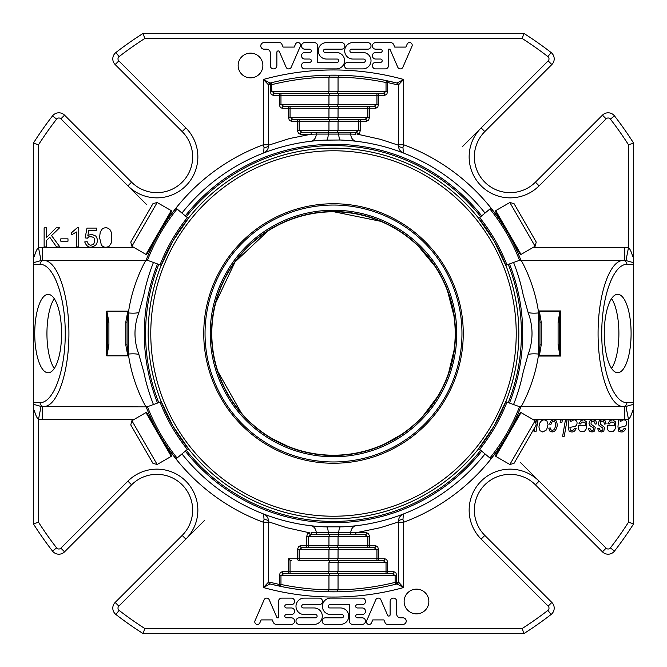 <?xml version="1.0" encoding="UTF-8"?>
<svg xmlns="http://www.w3.org/2000/svg" width="667" height="667" viewBox="0 0 667 667"><rect width="100%" height="100%" fill="white"/><g stroke="black" fill="none" stroke-linecap="round" stroke-linejoin="round"><path stroke-width="1" d="M333.5 211.789A121.711 121.711 0 0 1 438.903 394.355A121.711 121.711 0 0 1 228.097 394.355A121.711 121.711 0 0 1 333.5 211.789M358.763 119.293L365.124 119.293L358.763 119.293L358.763 121.244L360.355 121.244A1.951 1.592 -90 0 0 358.763 119.293L329.965 119.293L328.956 121.244L299.149 121.244L299.149 119.293L292.78 119.293L299.149 119.293A1.951 1.592 90 0 0 297.549 121.244L299.149 121.244L299.149 130.323L301.876 132.274L312.631 132.274A1.951 1.592 90 0 0 311.03 134.225L316.258 134.084A7.787 6.37 83.3 0 1 310.789 141.271M339.061 119.293L338.044 121.244L328.956 121.244L328.956 130.323L327.939 132.274L301.876 132.274A1.951 1.592 -90 0 0 300.275 134.225L298.574 133.375L297.615 131.191L297.549 121.244L291.187 121.244A1.951 1.592 -90 0 1 292.78 119.293L290.053 117.342L290.053 106.311L283.692 106.311L290.053 106.311A1.951 1.592 90 0 0 288.461 108.254L328.956 108.254L328.956 117.342L327.939 119.293M329.965 119.293L299.149 119.293M356.211 141.271A7.787 6.37 96.7 0 1 350.742 134.084L355.97 134.225A1.951 1.592 -90 0 0 354.369 132.274L356.036 132.274L358.763 130.323L360.355 130.323L360.355 121.244L366.725 121.244A1.951 1.592 90 0 0 365.124 119.293L367.851 117.342L338.044 117.342L337.035 119.293M291.187 121.244L289.261 120.102L288.461 117.342L338.044 117.342L338.044 108.254L328.956 108.254L329.965 106.311L290.053 106.311M339.061 106.311L338.044 108.254L369.451 108.254A1.951 1.592 -90 0 0 367.851 106.311L329.965 106.311M337.035 106.311L374.22 106.311L376.947 104.36L338.044 104.36L337.035 106.311L327.939 106.311L328.956 104.36L328.956 95.273L280.965 95.273L280.965 93.33L274.604 93.33L280.965 93.33A1.951 1.592 90 0 0 279.373 95.273L280.965 95.273L280.965 104.36L283.692 106.311A1.951 1.592 -90 0 0 282.099 108.254L280.398 107.412L279.523 105.653L279.373 95.273L273.003 95.273A1.951 1.592 -90 0 1 274.604 93.33L271.878 91.379L270.277 91.379L271.077 94.139L273.003 95.273M279.373 104.36L338.044 104.36L338.044 95.273L328.956 95.273L329.965 93.33L280.965 93.33M339.061 93.33L338.044 95.273L378.539 95.273A1.951 1.592 -90 0 0 376.947 93.33L329.965 93.33M337.035 93.33L338.044 91.379L271.878 91.379L271.411 82.725A1.951 1.576 76.1 0 0 270.277 84.617L271.878 84.617A256.403 256.403 0 0 1 328.956 77.139L328.956 91.379L327.939 93.33L383.308 93.33L386.035 91.379L338.044 91.379L338.044 77.172L328.956 77.114L329.94 75.179L339.103 75.213L338.044 77.172M462.406 146.657L548.174 60.889L481.149 127.906L484.826 131.582A35.776 35.776 0 0 0 484.826 182.174A35.776 35.776 0 0 0 535.418 182.174A35.776 35.776 0 0 1 484.826 182.174A35.776 35.776 0 0 1 484.826 131.582L551.842 64.557A8.046 8.046 0 0 0 551.084 52.501A355.386 355.386 0 0 0 523.795 33.35L143.205 33.35L144.722 38.544A350.2 350.2 0 0 0 119.101 56.612A2.86 2.86 0 0 0 118.826 60.889L185.851 127.906A40.97 40.97 0 0 1 185.851 185.851A40.97 40.97 0 0 1 127.906 185.851L146.657 204.594M551.084 52.501L547.899 56.612A2.86 2.86 0 0 1 548.174 60.889L551.842 64.557A8.046 8.046 0 0 0 551.084 52.501A355.386 355.386 0 0 0 523.795 33.35L522.278 38.544L144.722 38.544L143.205 33.35A355.386 355.386 0 0 0 115.916 52.501A8.046 8.046 0 0 0 115.158 64.557L118.826 60.889M297.549 130.323L338.044 130.323L338.044 121.244L358.763 121.244L358.763 130.323L338.044 130.323L337.035 132.274L356.036 132.274A1.951 1.592 90 0 1 357.629 134.225L380.523 139.353L398.407 145.189L398.407 84.951L396.94 83.067L403.602 79.456L398.407 84.951A1.951 1.951 0 0 0 396.94 83.067L386.435 80.632L386.035 82.541L387.627 82.541A1.951 1.584 -78.2 0 0 386.435 80.632A258.346 258.346 0 0 0 339.103 75.213M329.94 75.179A258.346 258.346 0 0 1 396.94 83.067A258.346 258.346 0 0 0 271.411 82.725L270.06 83.067L263.398 79.456L268.593 84.951L270.06 83.067A1.951 1.951 0 0 0 268.593 84.951L270.277 84.617L270.277 91.379M308.237 547.707L301.876 547.707L308.237 547.707L308.237 545.756L306.645 545.756A1.951 1.592 90 0 0 308.237 547.707L327.939 547.707L328.956 545.756L367.851 545.756L367.851 547.707L374.22 547.707L367.851 547.707A1.951 1.592 -90 0 0 369.451 545.756L367.851 545.756L367.851 536.677L365.124 534.726L312.631 534.726L365.124 534.726A1.951 1.592 90 0 0 366.725 532.775L368.426 533.625L369.385 535.809L369.451 545.756L375.813 545.756A1.951 1.592 90 0 1 374.22 547.707L376.947 549.658L376.947 560.689L383.308 560.689L376.947 560.689A1.951 1.592 -90 0 0 378.539 558.746L338.044 558.746L338.044 549.658L339.061 547.707M366.725 532.775L311.03 532.775A1.951 1.592 90 0 0 312.631 534.726L310.964 534.726L308.237 536.677L306.645 536.677L306.645 545.756L300.275 545.756A1.951 1.592 -90 0 0 301.876 547.707L299.149 549.658L328.956 549.658L329.965 547.707L327.939 547.707L337.035 547.707L338.044 545.756L338.044 536.677L339.061 534.726M329.965 547.707L367.851 547.707M375.813 545.756L377.739 546.898L378.539 549.658L328.956 549.658L328.956 558.746L338.044 558.746L337.035 560.689L376.947 560.689M300.275 545.756L298.574 546.606L297.565 549.216L297.549 549.658L299.149 549.658L299.149 560.689L327.939 560.689L328.956 558.746L297.549 558.746A1.951 1.592 90 0 0 299.149 560.689L339.061 560.689L338.044 562.64L338.044 571.727L386.035 571.727L386.035 573.67L392.396 573.67L386.035 573.67A1.951 1.592 -90 0 0 387.627 571.727L386.035 571.727L386.035 562.64L383.308 560.689A1.951 1.592 90 0 0 384.901 558.746L386.602 559.588L387.477 561.347L387.627 571.727L393.997 571.727A1.951 1.592 90 0 1 392.396 573.67L395.122 575.621L396.723 575.621L396.723 582.383L395.122 582.383L395.589 584.275A1.951 1.576 -103.9 0 0 396.723 582.383L398.407 581.957L403.602 587.544L396.94 583.933A1.951 1.951 0 0 0 398.407 582.049L396.94 583.933L395.589 584.275A258.346 258.346 0 0 1 337.06 591.821L327.897 591.787A258.346 258.346 0 0 1 280.565 586.368L280.965 584.459A256.403 256.403 0 0 0 328.956 589.861L327.897 591.787M327.939 560.689L337.035 560.689M310.964 534.726A1.951 1.592 -90 0 1 309.371 532.775L286.477 527.647L268.593 521.811L268.593 582.049L270.06 583.933L263.398 587.544L268.593 582.049A1.951 1.951 0 0 0 270.06 583.933L280.565 586.368A1.951 1.584 101.8 0 1 279.373 584.459L280.965 584.459L280.965 575.621L283.692 573.67L290.053 573.67L290.053 571.727L288.461 571.727A1.951 1.592 90 0 0 290.053 573.67L327.939 573.67L328.956 571.727L328.956 562.64A2.376 1.951 0 0 1 331.332 560.689M327.939 573.67L337.035 573.67L338.044 571.727L290.053 571.727L290.053 560.338A2.376 1.951 0 0 0 291.421 560.689M337.035 573.67L386.035 573.67M329.965 573.67L339.061 573.67L338.044 575.621L395.122 575.621L395.122 582.383A256.403 256.403 0 0 1 338.044 589.861L338.044 575.621L328.956 575.621L329.965 573.67L290.053 573.67M328.956 589.861L328.956 575.621L279.373 575.621L280.165 572.861L282.099 571.727A1.951 1.592 -90 0 0 283.692 573.67M328.956 589.828L338.044 589.861L337.06 591.821M633.65 143.205A355.386 355.386 0 0 0 614.499 115.916A355.386 355.386 0 0 1 633.65 143.205L633.65 262.723L625.963 260.555L628.456 247.849C631.691 249.508 633.016 260.914 633.65 255.436L633.65 143.205L628.456 144.722A350.2 350.2 0 0 0 610.388 119.101A2.86 2.86 0 0 0 606.111 118.826L539.094 185.851A40.97 40.97 0 0 1 481.149 185.851A40.97 40.97 0 0 1 481.149 127.906M633.65 255.436L633.65 411.564C633.016 406.078 631.691 417.5 628.456 419.151L625.963 406.445L633.65 404.277L633.65 523.795L628.456 522.278L633.65 523.795A355.386 355.386 0 0 1 614.499 551.084A8.046 8.046 0 0 1 602.443 551.842L535.418 484.826A35.776 35.776 0 0 0 484.826 484.826A35.776 35.776 0 0 0 484.826 535.418L551.842 602.443L548.174 606.111L481.149 539.094A40.97 40.97 0 0 1 481.149 481.149A40.97 40.97 0 0 1 539.094 481.149L520.343 462.406M204.594 520.343L118.826 606.111L185.851 539.094L182.174 535.418A35.776 35.776 0 0 0 182.174 484.826A35.776 35.776 0 0 0 131.582 484.826A35.776 35.776 0 0 1 182.174 484.826A35.776 35.776 0 0 1 182.174 535.418L115.158 602.443A8.046 8.046 0 0 0 115.916 614.499A355.386 355.386 0 0 0 143.205 633.65A355.386 355.386 0 0 1 115.916 614.499A355.386 355.386 0 0 0 143.205 633.65L523.795 633.65A355.386 355.386 0 0 0 551.084 614.499A355.386 355.386 0 0 1 523.795 633.65L522.278 628.456A350.2 350.2 0 0 0 547.899 610.388A2.86 2.86 0 0 0 548.174 606.111M119.101 610.388A2.86 2.86 0 0 1 118.826 606.111L115.158 602.443A8.046 8.046 0 0 0 115.916 614.499L119.101 610.388A350.2 350.2 0 0 0 144.722 628.456L143.205 633.65L144.722 628.456L522.278 628.456M133.984 419.51L42.221 419.51A17.959 16.875 180 0 1 38.544 419.151L38.544 522.278L33.35 523.795L33.35 404.277L41.037 406.445L38.544 419.151C35.309 417.492 33.984 406.086 33.35 411.564L33.35 523.795A355.386 355.386 0 0 0 52.501 551.084A355.386 355.386 0 0 1 33.35 523.795L38.544 522.278A350.2 350.2 0 0 0 56.612 547.899A2.86 2.86 0 0 0 60.889 548.174L127.906 481.149A40.97 40.97 0 0 1 185.851 481.149A40.97 40.97 0 0 1 185.851 539.094M33.35 411.564L33.35 143.205L38.544 144.722L38.544 247.849L41.037 260.555L33.35 262.723L33.35 143.205A355.386 355.386 0 0 1 52.501 115.916A355.386 355.386 0 0 0 33.35 143.205M276.863 52.218A1.317 1.317 0 0 1 279.381 51.701L286.118 67.217A2.785 2.785 0 0 0 291.129 67.434L300.325 46.248A2.626 2.626 0 0 0 295.531 44.08L294.23 47.082L283.108 47.082L281.874 44.239A2.626 2.626 0 0 0 279.923 42.605L264.057 42.605A3.293 3.293 0 0 0 260.772 45.79A3.293 3.293 0 0 0 263.84 49.175L266.575 49.175A3.71 3.71 0 0 1 270.285 52.893L270.285 65.608A3.285 3.285 0 0 0 273.578 68.893A3.285 3.285 0 0 0 276.863 65.608L276.863 52.218M52.501 115.916L56.612 119.101A2.86 2.86 0 0 1 60.889 118.826L64.557 115.158A8.046 8.046 0 0 0 52.501 115.916A8.046 8.046 0 0 1 64.557 115.158L131.582 182.174A35.776 35.776 0 0 0 182.174 182.174A35.776 35.776 0 0 0 182.174 131.582L115.158 64.557A8.046 8.046 0 0 1 115.916 52.501L119.101 56.612M539.094 185.851L535.418 182.174L602.443 115.158L606.111 118.826M362.798 52.46A8.212 8.212 0 0 1 371.01 60.68A8.212 8.212 0 0 1 362.798 68.893L347.782 68.893A3.285 3.285 0 0 1 344.489 65.608A3.285 3.285 0 0 1 347.782 62.323L363.732 62.323A1.634 1.634 0 0 0 365.366 60.68A1.634 1.634 0 0 0 363.732 59.046L352.91 59.046A8.221 8.221 0 0 1 344.689 50.825A8.221 8.221 0 0 1 352.91 42.605L367.725 42.605A3.285 3.285 0 0 1 371.01 45.89A3.285 3.285 0 0 1 367.725 49.175L351.526 49.175A1.642 1.642 0 0 0 349.883 50.817A1.642 1.642 0 0 0 351.526 52.46L362.798 52.46M325.112 49.183A1.642 1.642 0 0 0 323.47 50.825A1.642 1.642 0 0 0 325.112 52.468L336.385 52.468A8.212 8.212 0 0 1 344.606 60.68A8.212 8.212 0 0 1 336.385 68.893L304.786 68.893A3.285 3.285 0 0 1 301.501 65.608A3.285 3.285 0 0 1 304.786 62.323L309.68 62.323A1.642 1.642 0 0 0 311.322 60.68A1.642 1.642 0 0 0 309.68 59.038L304.786 59.038A3.285 3.285 0 0 1 301.501 55.753A3.285 3.285 0 0 1 304.786 52.46L309.68 52.46A1.642 1.642 0 0 0 311.322 50.817A1.642 1.642 0 0 0 309.68 49.175L304.786 49.175A3.285 3.285 0 0 1 301.501 45.89A3.285 3.285 0 0 1 304.786 42.605L314.332 42.605A3.285 3.285 0 0 1 317.617 45.89L317.617 62.323L337.127 62.323A1.634 1.634 0 0 0 338.769 60.689A1.634 1.634 0 0 0 337.127 59.046L326.488 59.046A8.221 8.221 0 0 1 318.267 50.825A8.221 8.221 0 0 1 326.488 42.605L341.537 42.605A3.293 3.293 0 0 1 344.831 45.898A3.293 3.293 0 0 1 341.537 49.183L325.112 49.183M78.748 227.764L78.748 246.915L76.405 246.915L76.405 231.991L71.719 234.817L71.719 232.55L77.23 227.764L78.748 227.764M87.844 235.468L91.454 234.267L95.664 236.001C97.882 238.861 97.949 241.838 95.873 244.922C90.745 248.741 87.035 247.732 84.734 241.913L87.202 241.712L88.469 244.414L90.862 245.314L93.73 244.039C95.948 238.686 94.305 236.285 88.778 236.852L87.352 238.186L85.151 237.894L87.002 228.097L96.482 228.097L96.482 230.34L88.869 230.34L87.844 235.468M46.657 246.915L44.13 246.915L44.13 227.847L46.657 227.847L46.657 237.302L56.12 227.847L59.546 227.847L51.542 235.568L59.897 246.915L56.562 246.915L49.775 237.26L46.657 240.303L46.657 246.915M67.984 241.187L60.797 241.187L60.797 238.836L67.984 238.836L67.984 241.187M411.973 46.281L402.851 67.292A2.785 2.785 0 0 1 397.774 67.217L389.945 49.175L388.519 49.175L388.519 65.566A3.327 3.327 0 0 1 385.184 68.893L375.688 68.893A3.285 3.285 0 0 1 372.394 65.608A3.285 3.285 0 0 1 375.688 62.323L380.574 62.323A1.642 1.642 0 0 0 382.216 60.68A1.642 1.642 0 0 0 380.574 59.038L375.688 59.038A3.285 3.285 0 0 1 372.394 55.753A3.285 3.285 0 0 1 375.688 52.46L380.574 52.46A1.642 1.642 0 0 0 382.216 50.817A1.642 1.642 0 0 0 380.574 49.175L375.688 49.175A3.285 3.285 0 0 1 372.394 45.89A3.285 3.285 0 0 1 375.688 42.605L390.604 42.605A3.327 3.327 0 0 1 393.663 44.606L394.739 47.09L405.886 47.09L407.187 44.08A2.626 2.626 0 0 1 411.973 46.281M238.152 65.499A12.365 12.365 0 0 1 256.695 54.794A12.365 12.365 0 0 1 256.695 76.205A12.365 12.365 0 0 1 238.152 65.499M99.55 237.502L100.25 232.066L102.318 228.881C105.361 227.038 108.046 227.464 110.372 230.165L111.556 233L111.297 242.93L109.238 246.115C106.353 247.857 103.752 247.574 101.434 245.256L99.55 237.502M539.011 311.722L538.619 310.947L539.411 311.356L541.212 322.119L539.92 322.119L539.011 311.722L539.411 311.356L560.297 311.722L559.388 322.119L559.388 344.881L558.096 344.881L559.905 355.644L560.689 356.053L560.689 310.947L559.905 311.356L558.096 322.119L558.096 344.881M559.388 322.119L558.096 322.119M369.451 536.677L328.956 536.677L328.956 545.756L308.237 545.756L308.237 536.677L328.956 536.677L329.965 534.726M387.077 624.395L402.943 624.395A3.293 3.293 0 0 0 406.228 621.21A3.293 3.293 0 0 0 403.16 617.825L400.425 617.825A3.71 3.71 0 0 1 396.715 614.107L396.715 601.392A3.285 3.285 0 0 0 393.422 598.107A3.285 3.285 0 0 0 390.137 601.392L390.137 614.782A1.317 1.317 0 0 1 387.619 615.299L380.882 599.783A2.785 2.785 0 0 0 375.871 599.566L366.675 620.752A2.626 2.626 0 0 0 371.469 622.92L372.77 619.918L383.892 619.918L385.126 622.761A2.626 2.626 0 0 0 387.077 624.395M633.65 411.564L633.65 523.795A355.386 355.386 0 0 1 614.499 551.084A355.386 355.386 0 0 0 633.65 523.795M127.906 481.149L131.582 484.826L64.557 551.842L60.889 548.174M304.202 614.54A8.212 8.212 0 0 1 295.99 606.32A8.212 8.212 0 0 1 304.202 598.107L319.218 598.107A3.285 3.285 0 0 1 322.511 601.392A3.285 3.285 0 0 1 319.218 604.677L303.268 604.677A1.634 1.634 0 0 0 301.634 606.32A1.634 1.634 0 0 0 303.268 607.954L314.09 607.954A8.221 8.221 0 0 1 322.311 616.175A8.221 8.221 0 0 1 314.09 624.395L299.275 624.395A3.285 3.285 0 0 1 295.99 621.11A3.285 3.285 0 0 1 299.275 617.825L315.474 617.825A1.642 1.642 0 0 0 317.117 616.183A1.642 1.642 0 0 0 315.474 614.54L304.202 614.54M341.888 617.817A1.642 1.642 0 0 0 343.53 616.175A1.642 1.642 0 0 0 341.888 614.532L330.615 614.532A8.212 8.212 0 0 1 322.394 606.32A8.212 8.212 0 0 1 330.615 598.107L362.214 598.107A3.285 3.285 0 0 1 365.499 601.392A3.285 3.285 0 0 1 362.214 604.677L357.32 604.677A1.642 1.642 0 0 0 355.678 606.32A1.642 1.642 0 0 0 357.32 607.962L362.214 607.962A3.285 3.285 0 0 1 365.499 611.247A3.285 3.285 0 0 1 362.214 614.54L357.32 614.54A1.642 1.642 0 0 0 355.678 616.183A1.642 1.642 0 0 0 357.32 617.825L362.214 617.825A3.285 3.285 0 0 1 365.499 621.11A3.285 3.285 0 0 1 362.214 624.395L352.668 624.395A3.285 3.285 0 0 1 349.383 621.11L349.383 604.677L329.873 604.677A1.634 1.634 0 0 0 328.231 606.311A1.634 1.634 0 0 0 329.873 607.954L340.512 607.954A8.221 8.221 0 0 1 348.733 616.175A8.221 8.221 0 0 1 340.512 624.395L325.463 624.395A3.293 3.293 0 0 1 322.169 621.102A3.293 3.293 0 0 1 325.463 617.817L341.888 617.817M269.226 599.783L277.055 617.825L278.481 617.825L278.481 601.434A3.327 3.327 0 0 1 281.816 598.107L291.312 598.107A3.285 3.285 0 0 1 294.606 601.392A3.285 3.285 0 0 1 291.312 604.677L286.426 604.677A1.642 1.642 0 0 0 284.784 606.32A1.642 1.642 0 0 0 286.426 607.962L291.312 607.962A3.285 3.285 0 0 1 294.606 611.247A3.285 3.285 0 0 1 291.312 614.54L286.426 614.54A1.642 1.642 0 0 0 284.784 616.183A1.642 1.642 0 0 0 286.426 617.825L291.312 617.825A3.285 3.285 0 0 1 294.606 621.11A3.285 3.285 0 0 1 291.312 624.395L276.396 624.395A3.327 3.327 0 0 1 273.337 622.394L272.261 619.91L261.114 619.91L259.813 622.92A2.626 2.626 0 0 1 255.027 620.719L264.149 599.708A2.785 2.785 0 0 1 269.226 599.783M428.848 601.501A12.365 12.365 0 0 1 410.305 612.206A12.365 12.365 0 0 1 410.305 590.795A12.365 12.365 0 0 1 428.848 601.501M596.832 423.795L595.181 424.137L594.547 421.986L592.805 421.277L591.204 421.777L590.987 424.087L595.231 427.339L594.53 431.065L592.021 432.016L589.311 431.032L588.269 428.297L589.895 428.164L590.528 429.873L592.146 430.465L593.447 430.015L593.647 428.114L589.745 425.529L588.969 423.295L590.003 420.785L592.88 419.735L595.781 420.794L596.832 423.795M565.416 419.993L567.067 419.993L564.29 436.226L562.64 436.226L565.416 419.993M606.136 423.795L604.485 424.137L603.852 421.986L602.101 421.277L600.508 421.777L600.292 424.087L604.527 427.339L603.827 431.065L601.326 432.016L598.616 431.032L597.574 428.297L599.191 428.164L599.825 429.873L601.451 430.465L602.743 430.015L602.943 428.114L599.049 425.529L598.274 423.295L599.308 420.785L602.184 419.735L605.086 420.794L606.136 423.795M535.809 423.312L536.385 419.993L538.019 419.993L536.001 431.749L534.367 431.749L534.701 429.815L532.174 431.933M533.992 429.256L535.159 426.763M560.497 419.993L562.356 419.993L561.964 422.261L560.105 422.261L560.497 419.993M550.392 427.989L550.925 429.756L552.251 430.365L553.827 429.79C555.594 427.439 555.978 424.846 554.994 422.019C553.051 420.819 551.717 421.577 550.992 424.279L549.35 424.07L551.117 420.794L553.685 419.735L556.22 420.935C557.929 424.679 557.395 428.097 554.619 431.19L552.126 432.016L549.7 430.974L548.774 428.122L550.392 427.989M585.584 425.379L584.984 422.228L581.816 422.044L580.548 423.995L578.939 423.795L580.79 420.802L583.475 419.735L586.768 422.003L586.493 428.573L584.584 431.19C580.007 432.65 577.964 430.715 578.472 425.379L585.584 425.379M570.577 419.993L570.777 421.461L574.095 419.735C576.855 420.418 577.689 422.219 576.596 425.121L575.221 426.405L569.926 427.364L570.26 429.932C572.294 430.857 573.695 430.298 574.479 428.231L576.138 428.406C574.787 431.941 572.436 432.858 569.084 431.149L568.334 426.78L568.926 419.993L570.577 419.993M620.202 419.993L620.41 421.461L623.728 419.735C626.488 420.418 627.313 422.219 626.221 425.121L624.854 426.405L619.551 427.364L619.893 429.932C621.919 430.857 623.32 430.298 624.104 428.231L625.763 428.406C624.412 431.941 622.061 432.858 618.709 431.149L617.959 426.78L618.559 419.993L620.202 419.993M614.524 425.379L613.932 422.228L610.755 422.044L609.488 423.995L607.879 423.795L609.73 420.802L612.423 419.735L615.708 422.003L615.441 428.573L613.532 431.19C608.946 432.65 606.912 430.715 607.42 425.379L614.524 425.379M548.049 424.454L546.623 429.831L542.788 432.016L540.012 430.732L538.919 427.055L539.661 423.161L541.604 420.585L544.097 419.735L546.932 420.994L548.049 424.454M33.35 255.436L33.35 255.436C33.984 260.922 35.309 249.5 38.544 247.849A17.959 16.875 180 0 1 42.221 247.49L42.221 260.472L41.037 260.555M525.129 444.139L536.235 424.904L535.109 420.719L509.838 464.49L514.024 463.373L525.129 444.139M141.871 444.139L152.976 463.373L157.162 464.49L131.891 420.719L130.765 424.904L141.871 444.139M141.871 222.861L130.765 242.096L131.891 246.281L157.162 202.51L152.976 203.627L141.871 222.861M525.129 222.861L514.024 203.627L509.838 202.51L535.109 246.281L536.235 242.096L525.129 222.861M337.035 132.274L327.939 132.274M374.22 106.311A1.951 1.592 90 0 1 375.813 108.254L369.451 108.254L369.451 117.342L367.851 117.342L367.851 106.311M383.308 93.33A1.951 1.592 90 0 1 384.901 95.273L378.539 95.273L378.539 104.36L376.947 104.36L376.947 93.33M523.795 33.35L522.278 38.544A350.2 350.2 0 0 1 547.899 56.612M614.499 115.916A8.046 8.046 0 0 0 602.443 115.158A8.046 8.046 0 0 1 614.499 115.916L610.388 119.101M398.407 144.739L403.602 144.739L402.96 147.457A5.194 1.743 0 0 1 398.407 145.731L398.407 144.739M271.411 82.725A258.346 258.346 0 0 0 270.06 83.067A258.346 258.346 0 0 1 271.411 82.725M168.217 218.501A201.359 201.359 0 0 1 263.398 144.739L268.593 144.739L268.593 145.731A5.194 1.743 0 0 1 264.04 147.457L263.398 144.739L263.398 79.456A263.54 263.54 0 0 1 403.602 79.456L403.602 144.739A201.359 201.359 0 0 1 498.783 218.501M628.456 144.722L628.456 247.849A17.959 16.875 180 0 0 624.779 247.49L624.779 260.472L625.963 260.555M539.92 344.881L541.212 344.881L539.411 355.644L538.619 356.053L560.689 356.053L560.297 355.278L539.011 355.278L539.92 344.881L539.92 322.119M604.269 333.5A39.203 13.407 -90 0 1 617.684 294.297A39.203 13.407 -90 0 1 631.09 333.5A39.203 13.407 -90 0 1 617.684 372.703A39.203 13.407 -90 0 1 604.269 333.5M559.388 344.881L560.297 355.278M560.297 311.722L560.689 310.947L538.619 310.947L538.619 354.085C534.459 384.609 521.052 406.637 521.286 406.528L623.245 406.528A3.894 3.66 -90 0 0 626.905 402.635C613.44 402.901 601.642 370.493 601.742 333.5C601.642 296.507 613.44 264.099 626.905 264.365A3.894 3.66 90 0 0 623.245 260.472C609.78 260.188 597.982 294.422 598.082 333.5C597.982 372.578 609.78 406.812 623.245 406.528L624.779 406.528L624.779 419.51A17.959 16.875 180 0 0 628.456 419.151L628.456 522.278A350.2 350.2 0 0 1 610.388 547.899L614.499 551.084A8.046 8.046 0 0 1 602.443 551.842A8.046 8.046 0 0 0 614.499 551.084M624.779 260.472L521.286 260.472C521.027 260.313 534.492 282.483 538.619 312.915A12.981 3.635 -6.7 0 1 528.122 312.523C533.308 326.497 533.308 340.487 528.122 354.477L523.22 371.894A193.563 193.563 0 0 1 513.565 404.536L514.19 402.918M625.963 406.445L624.779 406.528M402.96 519.543L403.385 514.007C400.308 515.366 398.649 517.784 398.407 521.269A5.194 1.743 180 0 1 402.96 519.543L403.602 522.261L398.407 522.261L398.407 521.269L398.407 521.811L395.473 522.903L380.523 527.647L355.97 532.775A1.951 1.592 90 0 1 354.369 534.726M297.549 549.658L297.549 558.746L288.461 558.746L290.053 560.338M270.06 583.933A258.346 258.346 0 0 0 396.94 583.933A258.346 258.346 0 0 1 270.06 583.933M523.795 633.65A355.386 355.386 0 0 0 551.084 614.499A8.046 8.046 0 0 0 551.842 602.443A8.046 8.046 0 0 1 551.084 614.499L547.899 610.388M33.35 523.795A355.386 355.386 0 0 0 52.501 551.084A8.046 8.046 0 0 0 64.557 551.842A8.046 8.046 0 0 1 52.501 551.084L56.612 547.899M268.593 522.261L263.398 522.261L264.04 519.543A5.194 1.743 180 0 1 268.593 521.269L268.593 522.261M42.221 419.51L42.221 406.528L41.037 406.445M34.742 333.583A39.203 13.407 90 0 1 48.149 294.372A39.203 13.407 90 0 1 61.564 333.583A39.203 13.407 90 0 1 48.149 372.786A39.203 13.407 90 0 1 34.742 333.583M106.87 355.853L127.822 355.853L125.788 344.881L127.08 344.881L127.08 322.119L125.788 322.119L127.822 311.147L106.87 311.147L108.904 322.119L107.612 322.119L107.612 344.881L108.904 344.881L106.87 355.853L106.311 355.661L107.612 344.881M146.94 406.895L42.221 406.528M145.714 406.528L145.714 406.528A12.981 12.981 0 0 1 147.582 406.662A12.981 12.981 0 0 0 145.714 406.528C145.973 406.687 132.508 384.517 128.381 354.085L128.381 312.915C132.541 282.391 145.948 260.363 145.714 260.472L43.755 260.472C57.22 260.188 69.018 294.422 68.918 333.5C69.018 372.578 57.22 406.812 43.755 406.528A3.894 3.66 -90 0 1 40.095 402.635L33.35 402.635M42.221 260.472L43.755 260.472A3.894 3.66 90 0 0 40.095 264.365C53.56 264.099 65.358 296.507 65.258 333.5C65.358 370.493 53.56 402.901 40.095 402.635M146.156 260.463L147.582 260.338A12.981 12.981 0 0 1 145.714 260.472L146.94 260.105M264.04 147.457L263.615 152.993C266.692 151.634 268.351 149.216 268.593 145.731L268.593 85.043M312.631 132.274L354.369 132.274M398.407 145.189L398.407 145.731C398.649 149.216 400.308 151.642 403.385 152.993L402.96 147.457M520.06 260.105L521.286 260.472A12.981 12.981 0 0 1 519.418 260.338L520.844 260.463M539.019 355.278L538.619 356.053L538.619 354.085A12.981 3.635 6.7 0 0 528.122 354.477M521.286 406.528A12.981 12.981 0 0 0 519.418 406.662A12.981 12.981 0 0 1 521.286 406.528L520.06 406.895M398.407 521.811L398.407 581.957M268.593 521.811L268.593 521.269C268.351 517.784 266.692 515.358 263.615 514.007L264.04 519.543M127.822 311.147L128.381 311.339L127.08 322.119M107.612 322.119L106.311 311.339L106.311 355.661M106.87 311.147L106.311 311.339M127.08 344.881L128.381 354.085A12.981 3.635 -6.7 0 1 138.878 354.477C133.692 340.503 133.692 326.513 138.878 312.523A12.981 3.635 6.7 0 1 128.381 312.915L128.381 311.339M127.822 355.853L128.381 355.661M521.019 412.581L520.135 412.815L495.506 455.469L495.748 456.361L521.019 412.581L535.109 420.719M171.252 456.361L171.494 455.469L146.865 412.815L145.981 412.581L171.252 456.361L157.162 464.49M145.981 254.419L146.865 254.185L171.494 211.531L171.252 210.639L145.981 254.419L131.891 246.281M495.748 210.639L495.506 211.531L520.135 254.185L521.019 254.419L495.748 210.639L509.838 202.51M268.593 145.731C268.351 149.216 266.692 151.634 263.615 152.993L263.615 152.993M349.149 132.274A1.951 1.601 -90 0 1 350.742 134.084L316.258 134.084A1.951 1.601 90 0 1 317.851 132.274M398.407 145.731C398.649 149.216 400.308 151.634 403.385 152.993M398.407 521.269C398.649 517.784 400.308 515.366 403.385 514.007L403.385 514.007M349.149 534.726A1.951 1.601 90 0 0 350.742 532.916A7.787 6.37 83.3 0 1 356.211 525.729M268.593 521.269C268.351 517.784 266.692 515.366 263.615 514.007L263.615 514.007M317.851 534.726A1.951 1.601 90 0 1 316.258 532.916A7.787 6.37 96.7 0 0 310.789 525.729M138.878 312.523L143.78 295.106A193.563 193.563 0 0 1 153.435 262.464L152.81 264.082M181.958 213.081A193.563 193.563 0 0 1 323.979 140.17L340.237 140.003A7.787 1.951 92.1 0 1 338.761 133.834A1.951 0.5 90 0 0 338.269 132.274M328.731 132.274A1.951 0.5 90 0 0 328.239 133.834A7.787 1.951 -92.1 0 1 326.763 140.003M340.237 140.003L343.021 140.17A193.563 193.563 0 0 1 485.042 213.081M513.565 262.464A193.563 193.563 0 0 1 523.22 295.106L528.122 312.523M485.042 453.919A193.563 193.563 0 0 1 343.021 526.83L323.979 526.83A193.563 193.563 0 0 1 181.958 453.919M338.269 534.726A1.951 0.5 90 0 0 338.761 533.166A7.787 1.951 87.9 0 1 340.237 526.997M328.731 534.726A1.951 0.5 90 0 1 328.239 533.166A7.787 1.951 92.1 0 0 326.763 526.997M153.435 404.536A193.563 193.563 0 0 1 143.78 371.894L138.878 354.477M522.72 333.5A189.22 189.22 0 0 1 509.471 403.043A189.22 189.22 0 0 0 509.471 263.957A189.22 189.22 0 0 1 522.72 333.5M481.716 451.125A189.22 189.22 0 0 1 185.284 451.125A189.22 189.22 0 0 0 481.716 451.125M157.529 403.043A189.22 189.22 0 0 1 157.529 263.957A189.22 189.22 0 0 0 157.529 403.043M185.284 215.875A189.22 189.22 0 0 1 481.716 215.875A189.22 189.22 0 0 0 185.284 215.875M512.073 426.38L514.816 420.869C515.908 418.601 515.908 418.601 514.816 420.869C515.908 418.601 515.908 418.601 514.816 420.869L512.064 426.396M507.82 434.142L499.825 446.84C498.416 448.899 498.416 448.899 499.825 446.84C498.416 448.899 498.416 448.899 499.825 446.84L498.791 449.791M163.774 441.712L167.175 446.84C168.593 448.916 168.593 448.916 167.175 446.84C168.593 448.916 168.593 448.916 167.175 446.84L163.765 441.687M154.936 426.405L152.184 420.869C151.101 418.609 151.101 418.609 152.184 420.869L152.059 420.61M151.367 247.857L152.184 246.131C151.092 248.399 151.092 248.399 152.184 246.131C151.092 248.399 151.092 248.399 152.184 246.131L154.936 240.604M159.18 232.858L167.175 220.16C168.593 218.092 168.593 218.092 167.175 220.16C168.593 218.092 168.593 218.092 167.175 220.16L168.209 217.209M498.741 218.593L499.825 220.16C498.399 218.084 498.399 218.084 499.825 220.16C498.399 218.084 498.399 218.084 499.825 220.16L507.82 232.858M512.073 240.62L514.816 246.131C515.899 248.382 515.899 248.382 514.816 246.131C515.899 248.382 515.899 248.382 514.816 246.131L512.064 240.604M493.997 426.163L505.744 401.684L493.997 426.163L478.673 448.574A178.764 178.764 0 0 0 505.744 401.684L520.752 407.145C519.168 406.57 519.168 406.57 520.752 407.145C519.168 406.57 519.168 406.57 520.752 407.145A194.731 194.731 0 0 1 490.904 458.838C489.611 457.754 489.611 457.754 490.904 458.838C489.611 457.754 489.611 457.754 490.904 458.838A194.731 194.731 0 0 0 520.752 407.145M478.673 448.574L490.904 458.838M173.003 426.163L188.327 448.574L173.003 426.163L161.256 401.684A178.764 178.764 0 0 0 188.327 448.574L176.238 458.721M161.256 401.684L146.248 407.145A194.731 194.731 0 0 0 176.096 458.838C177.389 457.754 177.389 457.754 176.096 458.838A194.731 194.731 0 0 1 146.248 407.145C147.832 406.57 147.832 406.57 146.248 407.145M176.988 458.087L177.072 458.021A193.438 193.438 0 0 1 147.465 406.703M173.003 240.837L161.256 265.316L173.003 240.837L188.327 218.426A178.764 178.764 0 0 0 161.256 265.316L146.248 259.855C147.832 260.43 147.832 260.43 146.248 259.855C147.832 260.43 147.832 260.43 146.248 259.855A194.731 194.731 0 0 1 176.096 208.162C177.389 209.246 177.389 209.246 176.096 208.162C177.389 209.246 177.389 209.246 176.096 208.162A194.731 194.731 0 0 0 146.248 259.855M188.327 218.426L176.096 208.162M519.535 260.297L505.744 265.316L493.997 240.837L505.744 265.316A178.764 178.764 0 0 0 478.673 218.426L490.904 208.162C489.611 209.246 489.611 209.246 490.904 208.162C489.611 209.246 489.611 209.246 490.904 208.162A194.731 194.731 0 0 1 520.752 259.855C519.168 260.43 519.168 260.43 520.752 259.855L519.535 260.297A193.438 193.438 0 0 0 489.911 208.996M505.811 401.709A185.326 185.326 0 0 0 505.811 265.291A185.326 185.326 0 0 1 505.811 401.709L505.744 401.684M161.189 265.291A185.326 185.326 0 0 0 161.189 401.709A185.326 185.326 0 0 1 161.189 265.291L161.256 265.316M493.997 240.837L478.673 218.426M188.269 218.376A185.326 185.326 0 0 1 478.731 218.376A185.326 185.326 0 0 0 188.269 218.376M478.731 448.624A185.326 185.326 0 0 1 188.269 448.624A185.326 185.326 0 0 0 478.731 448.624M203.743 333.5A129.757 129.757 0 0 0 333.5 463.257A129.757 129.757 0 0 0 463.257 333.5A129.757 129.757 0 0 0 333.5 203.743A129.757 129.757 0 0 0 203.743 333.5A129.757 129.757 0 0 0 333.5 463.257A129.757 129.757 0 0 0 463.257 333.5A129.757 129.757 0 0 0 333.5 203.743A129.757 129.757 0 0 0 203.743 333.5M211.531 333.5A121.969 121.969 0 0 0 333.5 455.469A121.969 121.969 0 0 0 455.469 333.5A121.969 121.969 0 0 0 333.5 211.531A121.969 121.969 0 0 0 211.531 333.5M54.252 298.666A39.203 13.407 -90 0 0 46.94 333.583A39.203 13.407 -90 0 0 54.252 368.492M611.581 368.417A39.203 13.407 90 0 0 618.893 333.5A39.203 13.407 90 0 0 611.581 298.583M398.407 85.043L387.627 82.541L387.627 91.379L386.035 91.379L386.035 82.541A256.403 256.403 0 0 0 338.044 77.139M328.956 562.64L387.627 562.64M60.889 118.826L127.906 185.851L131.582 182.174A35.776 35.776 0 0 0 182.174 182.174A35.776 35.776 0 0 0 182.174 131.582L185.851 127.906M143.205 33.35A355.386 355.386 0 0 0 115.916 52.501M602.443 551.842L606.111 548.174L539.094 481.149L535.418 484.826A35.776 35.776 0 0 0 484.826 484.826A35.776 35.776 0 0 0 484.826 535.418L481.149 539.094M282.099 108.254L288.461 108.254L288.461 117.342M300.275 134.225L311.03 134.225L289.511 138.544L268.593 145.189M369.451 117.342L368.651 120.102L366.725 121.244M378.539 104.36L377.739 107.12L375.813 108.254M387.627 91.379L386.835 94.139L384.901 95.273M360.355 130.323L359.563 133.083L357.629 134.225M56.612 119.101A350.2 350.2 0 0 0 38.544 144.722M541.212 344.881L541.212 322.119M633.65 264.365L626.905 264.365M633.65 402.635L626.905 402.635M393.997 571.727L395.923 572.861L396.723 575.621M384.901 558.746L378.539 558.746L378.539 549.658M288.461 558.746L288.461 571.727L282.099 571.727M268.593 581.957L279.373 584.459L279.373 575.621M306.645 536.677L307.437 533.917L309.371 532.775M168.217 448.499A201.359 201.359 0 0 0 263.398 522.261L263.398 587.544A263.54 263.54 0 0 0 403.602 587.544L403.602 522.261A201.359 201.359 0 0 0 498.783 448.499M606.111 548.174A2.86 2.86 0 0 0 610.388 547.899M40.095 264.365L33.35 264.365M108.904 344.881L108.904 322.119M125.788 322.119L125.788 344.881M133.984 247.49L42.221 247.49M533.016 247.49L624.779 247.49M533.016 419.51L624.779 419.51M521.286 260.472L521.286 260.472A12.981 12.981 0 0 1 519.418 260.338M147.582 260.338A12.981 12.981 0 0 1 145.714 260.472M508.254 264.399A187.919 187.919 0 0 1 508.254 402.601M480.715 450.292A187.919 187.919 0 0 1 186.285 450.292M158.746 402.601A187.919 187.919 0 0 1 158.746 264.399M186.285 216.708A187.919 187.919 0 0 1 480.715 216.708M515.633 419.143L514.816 420.869M168.259 448.407L167.175 446.84M152.184 420.869L150.142 418.501M514.816 246.131L516.858 248.499M479.665 449.408A180.065 180.065 0 0 0 506.962 402.126M489.911 458.004A193.438 193.438 0 0 0 519.535 406.703M160.038 402.126A180.065 180.065 0 0 0 187.335 449.408M187.335 217.592A180.065 180.065 0 0 0 160.038 264.874M177.089 208.996A193.438 193.438 0 0 0 147.465 260.297M506.962 264.874A180.065 180.065 0 0 0 479.665 217.592M175.254 242.138A182.725 182.725 0 0 1 491.746 242.138A182.725 182.725 0 0 1 333.5 516.225A182.725 182.725 0 0 1 175.254 242.138M205.044 333.5A128.456 128.456 0 0 0 397.732 444.747A128.456 128.456 0 0 0 397.732 222.253A128.456 128.456 0 0 0 205.044 333.5M210.23 333.5A123.27 123.27 0 0 0 395.131 440.253A123.27 123.27 0 0 0 395.131 226.747A123.27 123.27 0 0 0 210.23 333.5M454.044 350.283L448.549 373.22M437.435 396.832L423.27 415.683M401.067 434.734L385.684 443.455M363.907 451.351L358.487 452.618M316.041 453.952L310.555 453.026M288.319 446.515L272.419 438.778M241.379 413.04L217.901 371.577M215.724 302.818L235.034 261.964L267.917 230.974M333.992 211.789L380.674 221.302M418.843 246.732L434.909 266.2M447.557 291.012L453.86 315.458M520.852 406.536L519.418 406.662M147.582 406.662L146.156 406.536M495.748 456.361L509.838 464.49M145.981 412.581L131.891 420.719M171.252 210.639L157.162 202.51M521.019 254.419L535.109 246.281M515.824 419.134L516.858 418.501M168.176 448.574L168.209 449.791M151.176 247.866L150.142 248.499M498.824 218.426L498.791 217.209"/></g></svg>
